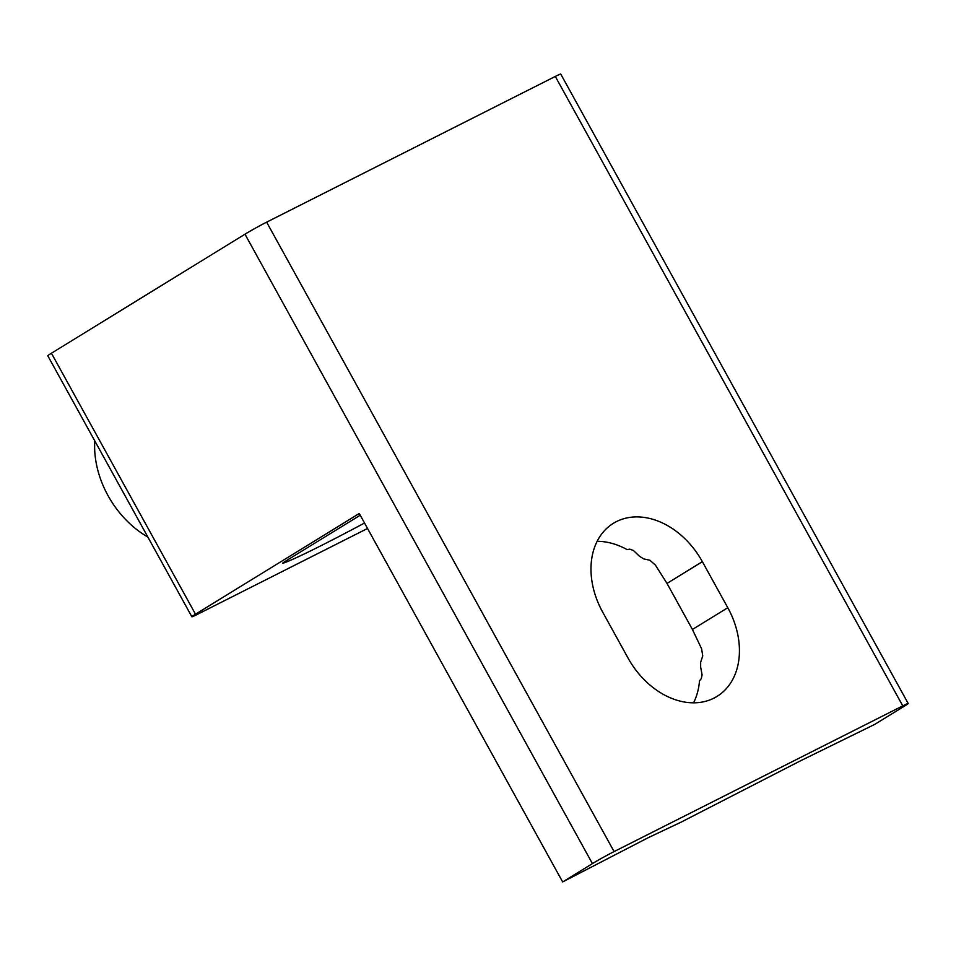 <?xml version="1.0" encoding="UTF-8"?>
<svg xmlns="http://www.w3.org/2000/svg" width="956" height="956" viewBox="0 0 956 956"><rect width="100%" height="100%" fill="white"/><g stroke="black" fill="none" stroke-linecap="round" stroke-linejoin="round"><path stroke-width="1.43" d="M562.654 881.934L648.562 837.516L680.923 822.232L801.104 760.51L874.788 724.361L904.567 706.054A17.555 0.729 -28.9 0 0 908.2 703.497L560.742 74.066A17.555 0.729 151.1 0 0 555.305 76.444L266.64 222.162A17.555 0.729 151.1 0 0 244.975 234.196L51.433 353.23A17.555 0.729 151.1 0 0 47.8 355.787L191.869 616.775A17.555 0.729 -28.9 0 1 195.502 614.218L359.265 513.491L562.654 881.934L592.433 863.615A17.555 0.729 -28.9 0 1 614.099 851.581L266.64 222.162M702.361 561.662L727.791 607.717A74.592 55.783 -121.6 0 1 717 696.422A74.592 55.783 -121.6 0 1 628.044 658.063L602.627 612.007A74.592 55.783 -121.6 0 1 613.417 523.29A74.592 55.783 -121.6 0 1 702.361 561.662L667.001 583.411L655.41 565.104L649.937 560.252L643.639 558.878L639.48 556.249L633.434 550.501L629.789 549.126L627.1 549.604A74.592 55.783 -121.6 0 0 597.142 541.311M693.566 702.815A74.592 55.783 -121.6 0 0 699.505 680.792L701.286 678.64L702.086 674.876L700.652 667.037L700.664 662.173L702.756 655.924L701.596 648.777L692.419 629.466L667.001 583.411M364.535 523.028A136.206 5.676 -28.9 0 1 283.072 563.215A17.555 0.729 -28.9 0 1 282.641 563.263A17.555 0.729 -28.9 0 1 286.274 560.706L360.221 515.224M367.534 528.465L197.306 614.397A17.555 0.729 -28.9 0 1 191.869 616.775M555.305 76.444L902.763 705.863L614.099 851.581M902.763 705.863A17.555 0.729 -28.9 0 1 908.2 703.497M94.775 440.895A86.004 64.315 58.4 0 0 147.857 537.033M727.791 607.717L692.419 629.466M195.502 614.218L51.433 353.23M244.975 234.196L592.433 863.615"/></g></svg>
